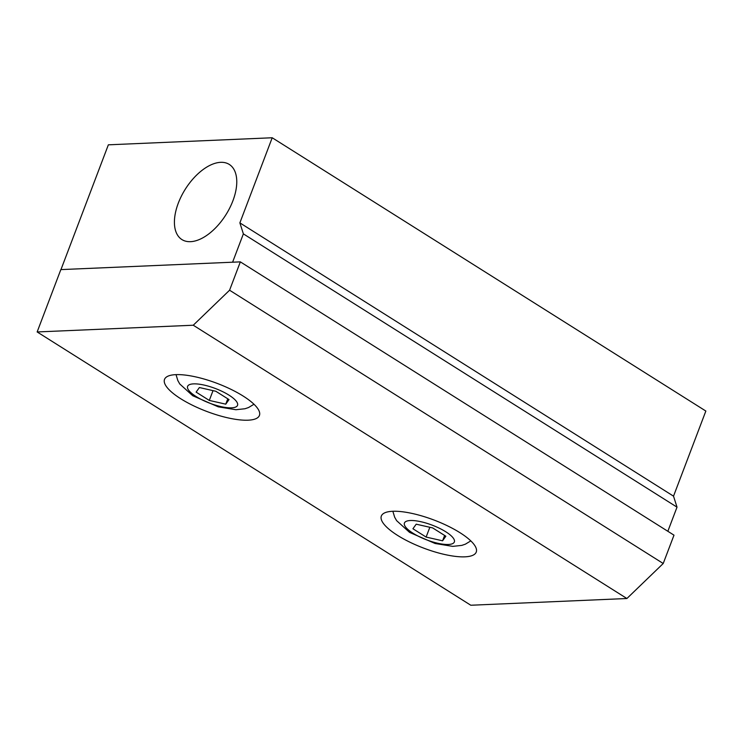 <?xml version="1.0" encoding="UTF-8"?>
<svg xmlns="http://www.w3.org/2000/svg" width="743" height="743" viewBox="0 0 743 743"><rect width="100%" height="100%" fill="white"/><g stroke="black" fill="none" stroke-linecap="round" stroke-linejoin="round"><path stroke-width="1.11" d="M60.963 269.598L232.605 262.205L243.37 233.869L239.878 222.872L272.207 137.761L108.357 144.82L60.963 269.598M667.846 531.291L677.012 507.153L673.52 496.157L705.85 411.046L272.207 137.761M220.662 162.327A44.413 23.999 122.2 0 1 229.271 164.426A44.413 23.999 122.2 0 1 225.891 214.792A44.413 23.999 122.2 0 1 181.914 239.571A44.413 23.999 122.2 0 1 181.403 196.096A44.413 23.999 122.2 0 1 220.662 162.327M673.52 496.157L239.878 222.872M677.012 507.153L243.37 233.869M243.184 396.075A50.756 14.962 20.8 0 1 259.428 415.439A50.756 14.962 20.8 0 1 206.656 411.399A50.756 14.962 20.8 0 1 164.519 379.394A50.756 14.962 20.8 0 1 194.555 376.645A50.756 14.962 20.8 0 1 243.184 396.075M460.001 532.712A50.756 14.962 20.8 0 1 476.244 552.086A50.756 14.962 20.8 0 1 423.482 548.046A50.756 14.962 20.8 0 1 381.345 516.032A50.756 14.962 20.8 0 1 411.371 513.283A50.756 14.962 20.8 0 1 460.001 532.712M193.254 325.23L229.578 290.216L663.22 563.5L626.897 598.514L193.254 325.23L37.15 331.954L470.793 605.239L626.897 598.514M229.578 290.216L240.342 261.87L673.994 535.164L663.22 563.5M37.15 331.954L60.833 269.607L240.342 261.87M426.12 537.078L412.932 528.765L416.201 524.186L432.658 527.92L445.846 536.223L442.577 540.802L426.12 537.078L429.844 527.279M444.611 535.452L442.577 540.802M209.294 400.431L196.115 392.118L199.384 387.54L215.832 391.273L229.02 399.585L225.751 404.164L209.294 400.431L213.018 390.632M227.785 398.805L225.751 404.164M412.978 533.205A26.702 7.867 20.8 0 1 421.132 521.772A26.702 7.867 20.8 0 1 454.057 542.52A26.702 7.867 20.8 0 1 412.978 533.205M196.152 396.558A26.702 7.867 20.8 0 1 204.316 385.125A26.702 7.867 20.8 0 1 237.24 405.873A26.702 7.867 20.8 0 1 196.152 396.558M392.852 511.277L394.663 517.212L396.604 520.639L409.551 532.369L435.082 543.486L452.728 546.374L461.793 545.39L465.35 544.182L470.802 540.885M176.026 374.639L177.846 380.574L179.778 384.001L192.725 395.722L218.256 406.839L235.903 409.727L244.976 408.752L248.534 407.545L253.976 404.248"/></g></svg>

